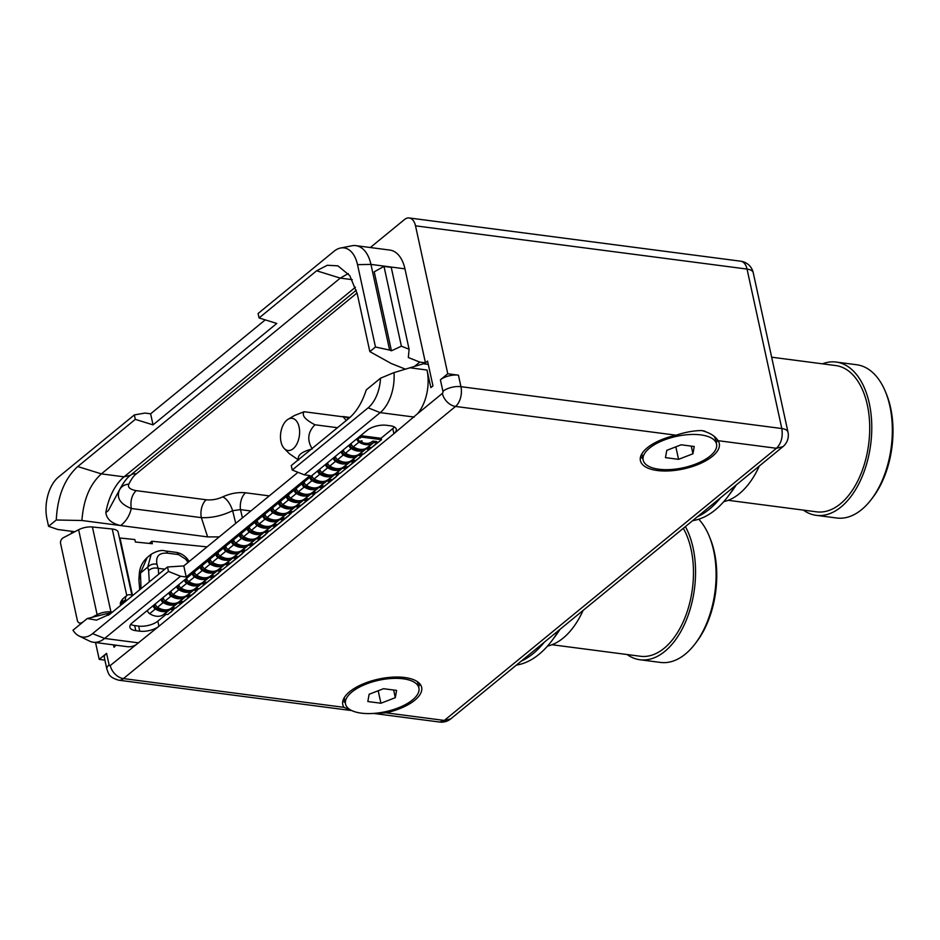 <?xml version="1.0" encoding="UTF-8"?>
<svg xmlns="http://www.w3.org/2000/svg" width="940" height="940" viewBox="0 0 940 940"><rect width="100%" height="100%" fill="white"/><g stroke="black" fill="none" stroke-linecap="round" stroke-linejoin="round"><path stroke-width="1.41" d="M307.333 485.91L306.734 485.569M381.499 439.685L361.501 437.077L361.195 435.714L381.205 438.322L381.499 439.685L363.698 453.961M363.04 453.973L360.561 456.523M359.573 457.663L340.198 473.208M339.54 473.231L337.072 475.781M336.073 476.909L316.71 492.466M316.04 492.49L313.572 495.039M312.573 496.167L293.209 511.724M292.54 511.748L290.072 514.286M289.074 515.426L269.709 530.982M269.04 530.994L266.572 533.544M265.574 534.684L246.209 550.241M245.552 550.253L243.072 552.802M242.085 553.942L222.709 569.487M222.052 569.511L219.584 572.061M218.585 573.188L199.209 588.745M198.552 588.769L196.084 591.319M195.085 592.447L175.721 608.004M175.052 608.027L172.584 610.565M171.585 611.705L169.447 613.139M361.501 437.077L359.362 437.911A1.892 1.316 50.7 0 0 359.339 440.978A15.228 10.552 50.7 0 0 372.111 441.589A15.228 10.552 50.7 0 0 372.264 441.471A2.738 1.892 -129.3 0 1 372.287 441.447A2.738 1.892 -129.3 0 1 373.497 441.142L376.846 441.577L377.14 442.94L371.418 447.628L368.081 447.193A1.199 0.823 -129.3 0 0 367.599 447.287M362.147 440.989L361.054 440.848L362.147 440.989M354.333 447.393L353.722 447.052M346.496 453.82L345.897 453.48M338.659 460.236L338.059 459.895M330.833 466.651L330.234 466.311M322.996 473.067L322.397 472.726M315.17 479.494L314.559 479.153M299.496 492.325L298.897 491.984M291.67 498.74L291.071 498.4M283.833 505.168L283.234 504.827M275.996 511.583L275.397 511.243M268.17 517.999L267.571 517.658M260.333 524.426L259.734 524.073M252.508 530.841L251.908 530.501M244.67 537.257L244.071 536.916M236.833 543.673L236.234 543.332M229.008 550.1L228.408 549.759M221.17 556.515L220.571 556.174M213.345 562.931L212.746 562.59M205.508 569.346L204.908 569.005M197.67 575.774L197.071 575.433M189.845 582.189L189.246 581.848M182.008 588.605L181.408 588.264M174.182 595.032L173.583 594.679M166.345 601.447L165.746 601.106M158.508 607.863L157.908 607.522M380.97 438.287L392.791 428.605L393.907 433.693L158.93 626.252A14.041 6.004 -12.3 0 1 139.755 631.186L135.795 630.67A14.041 6.004 -12.3 0 1 129.908 627.239A14.041 6.004 -12.3 0 1 132.293 622.774L367.27 430.214A14.041 6.004 -12.3 0 1 386.434 425.28L390.406 425.797A14.041 6.004 -12.3 0 1 396.292 429.216A14.041 6.004 -12.3 0 1 393.907 433.681L417.572 413.706A35.097 20.386 -82.6 0 0 427.007 370.019L430.849 387.621L432.964 385.894L427.559 361.089L425.444 362.828L404.952 268.84A35.097 20.386 -82.6 0 0 389.912 250.087L355.907 245.645A35.097 20.386 -82.6 0 0 351.96 245.787L340.562 248.019A31.337 18.201 -82.6 0 0 333.994 251.297L258.101 313.502L259.076 317.955L316.639 270.779L327.296 265.268L337.918 265.844L349.798 275.643L357.235 293.821L369.843 351.619L375.471 347.001L357.517 264.645A31.337 18.201 -82.6 0 0 340.562 248.019M166.18 614.302L157.814 621.164A14.041 6.004 167.7 0 1 138.65 626.099L134.679 625.582L135.795 630.67M392.791 428.605A14.041 6.004 167.7 0 0 394.377 426.971M130.707 624.407A14.041 6.004 167.7 0 0 134.679 625.582M157.814 621.164L158.93 626.252L110.25 665.543A1.539 0.893 97.4 0 1 109.099 664.886L106.584 653.359L99.217 659.386L95.539 642.537M180.539 576.244L104.634 638.436A35.097 20.386 97.4 0 1 93.342 642.243A35.097 20.386 97.4 0 1 89.558 641.104L79.113 636.016A31.337 18.201 97.4 0 1 72.979 630.235L87.256 618.532L96.491 620.118L109.933 614.161L167.508 566.985L183.793 565.927L186.202 576.984L180.539 576.244L168.471 571.438L167.508 566.985M428.276 364.403L423.353 363.757L394.001 372.604A35.097 20.386 97.4 0 1 380.183 412.625L304.29 474.829L309.953 475.57L186.202 576.984M373.979 713.389L385.964 712.826L444.326 720.44L776.428 448.286L782.961 446.641A14.746 14.746 0 0 0 787.99 432.13L753.222 272.671A14.746 6.31 167.7 0 0 747.042 269.075L415.515 225.835L447.769 373.768L440.402 379.795L442.916 391.322A1.539 0.893 97.4 0 1 442.352 393.402L417.572 413.706M116.067 645.204L114.022 647.261L113.505 644.875M93.342 642.243L127.347 646.685A35.097 20.386 -82.6 0 0 135.043 645.24M71.734 533.344L71.287 531.253M370.325 247.525L404.459 219.561A14.746 8.566 -82.6 0 1 409.194 217.963A14.746 8.566 -82.6 0 1 415.515 225.835M447.769 373.768L458.426 375.154A13.195 5.652 167.7 0 0 440.402 379.795M692.651 520.654A99.887 57.998 -82.6 0 0 727.971 496.485A99.887 57.998 -82.6 0 0 734.927 486.004M697.48 516.695A99.887 57.998 -82.6 0 0 720.498 497.836M99.217 659.386L104.904 660.139M109.099 664.886A13.195 5.652 -12.3 0 0 106.855 669.092L104.34 657.553A13.195 5.652 -12.3 0 1 106.584 653.359M450.789 718.853L439.579 722.038A14.746 14.746 0 0 0 450.789 718.853L782.95 446.653M385.964 712.826A40.361 17.273 167.7 0 0 421.649 687.375A40.361 17.273 167.7 0 0 404.729 677.517A40.361 17.273 167.7 0 0 362.206 684.32A40.361 17.273 167.7 0 0 342.771 704.565A40.361 17.273 167.7 0 0 344.005 707.362L351.783 710.581M676.107 435.208A40.361 17.273 167.7 0 0 640.41 460.659A40.361 17.273 167.7 0 0 657.33 470.517A40.361 17.273 167.7 0 0 699.865 463.714A40.361 17.273 167.7 0 0 719.288 443.469A40.361 17.273 167.7 0 0 718.066 440.672C715.223 436.066 709.77 432.694 701.71 430.567C693.791 430.602 685.26 432.153 676.107 435.208L455.548 406.444L123.446 678.598A13.195 9.142 -129.3 0 1 110.25 665.543M718.066 440.672L776.428 448.286C781.258 443.504 783.055 436.924 781.81 428.534L747.042 269.075A14.746 8.566 -82.6 0 0 740.732 261.203L409.194 217.963M521.242 661.114A99.887 57.998 -82.6 0 0 544.26 642.255M516.413 665.073A99.887 57.998 -82.6 0 0 551.733 640.904A99.887 57.998 -82.6 0 0 558.701 630.423M551.733 640.904L555.246 636.263A92.66 53.815 -82.6 0 0 560.005 629.354M547.527 646.062A77.28 44.873 -82.6 0 0 583.094 610.436M551.98 644.734L640.41 656.261A73.767 42.841 -82.6 0 0 682.393 623.584A73.767 42.841 -82.6 0 0 691.1 549.395A73.767 42.841 97.4 0 0 683.298 528.315M627.144 654.534A77.28 44.873 -82.6 0 0 639.952 659.751A77.28 44.873 -82.6 0 0 683.944 625.511A77.28 44.873 -82.6 0 0 693.062 547.785A77.28 44.873 97.4 0 0 685.389 526.611M639.952 659.751L660.514 662.43A77.28 44.873 -82.6 0 0 695.248 643.641A77.28 44.873 -82.6 0 0 713.613 550.476A77.28 44.873 97.4 0 0 709.254 536.235A77.28 44.873 97.4 0 0 698.761 519.221M709.254 536.235L710.17 538.479A74.272 43.134 97.4 0 1 714.365 552.156A74.272 43.134 -82.6 0 1 696.705 641.715L695.248 643.641M82.92 622.08L81.768 622.68A4.547 3.466 -68.5 0 1 79.23 622.903A4.547 3.466 -68.5 0 1 77.374 620.506L60.618 543.637A4.547 3.466 -68.5 0 1 63.262 537.774L78.619 529.737L97.126 614.654A12.267 5.252 -12.3 0 1 110.92 611.905L112.495 612.058M134.35 414.916L135.313 419.369L153.032 424.868L150.623 413.812L144.96 413.071L134.35 414.916L58.445 477.109A31.337 18.201 -82.6 0 0 47 519.115L48.563 526.306L57.798 529.502L74.836 531.723M48.563 526.306L56.271 519.996C57.493 496.273 64.66 478.46 77.75 466.546L135.313 419.369M150.623 413.812L265.256 319.87M375.471 347.001L389.63 350.091L370.947 264.41A35.097 20.386 -82.6 0 0 355.907 245.645M389.63 350.091L391.44 350.808L401.392 346.19L409.1 349.257L408.324 357.529L419.781 362.088L414.611 366.318M405.257 369.091L391.193 363.486L369.843 351.619M425.444 362.828L419.781 362.088M391.44 350.808L374.214 271.825L384.002 266.396L391.24 267.348L409.1 349.257M380.524 378.197A31.337 18.201 97.4 0 1 368.128 407.831L292.234 470.024L291.259 465.57L348.834 418.394C356.401 412.026 362.206 402.52 366.248 389.912L380.524 378.197L394.001 372.604M292.234 470.024L304.29 474.829M298.004 472.327L183.793 565.927M168.471 571.438L92.578 633.642A31.337 18.201 97.4 0 1 79.113 636.016M642.889 458.802A40.361 17.273 -12.3 0 1 640.575 456.734M716.28 442.799A40.361 17.273 167.7 0 0 717.514 439.932M108.464 615.3L106.385 613.75L87.256 618.532M106.385 613.75L111.449 612.927M345.25 702.721A40.361 17.273 -12.3 0 1 342.936 700.641M418.641 686.717A40.361 17.273 167.7 0 0 419.875 683.862M125.737 601.212L125.525 599.673A7.015 4.864 50.7 0 1 126.841 595.525A7.015 4.864 50.7 0 1 129.931 594.75L133.116 595.173M78.619 529.737A12.267 5.252 167.7 0 1 92.414 526.988L112.26 529.009L126.771 595.572M131.87 595.008L118.181 532.228A12.972 5.546 167.7 0 0 112.26 529.009M219.196 536.904L207.623 536.893L81.921 520.502L56.271 519.996M207.047 546.869L151.81 541.252L152.351 543.731L135.395 542.016L134.855 539.537L119.991 538.021L132.434 595.079M149.354 543.426L151.81 541.252M91.721 617.486L97.126 614.654M81.921 520.502C83.425 499.751 89.911 484.206 101.367 473.878L340.268 278.111L348.258 273.575M153.032 424.868L276.795 323.454L259.076 317.955M269.263 495.885L245.587 492.795C237.984 492.043 230.406 493.382 222.862 496.825C227.151 499.269 230.406 503.887 232.615 510.702L235.752 523.345M348.364 418.77A24.569 14.265 -82.6 0 0 343.664 416.62A24.569 14.265 -82.6 0 0 341.561 416.62M346.261 420.497L343.218 416.831L304.113 411.732L294.537 415.48L288.11 419.264A16.215 9.412 -82.6 0 0 281.001 441.823A16.215 9.412 -82.6 0 0 284.291 448.556A16.215 9.412 -82.6 0 0 295.677 445.936A16.215 9.412 -82.6 0 0 299.096 426.995A16.215 9.412 -82.6 0 0 288.11 419.264M337.46 427.712L314.947 424.774C305.077 419.604 301.47 415.257 304.113 411.732M284.291 448.556L289.403 453.726L298.262 459.825M298.65 460.048C296.923 455.524 301.446 451.823 312.221 448.932C306.875 440.061 307.779 432.012 314.947 424.774M716.55 444.056A37.553 16.062 167.7 0 0 689.184 434.574A37.553 16.062 167.7 0 0 649.54 448.11A37.553 16.062 167.7 0 0 643.16 460.06A37.553 16.062 167.7 0 0 670.525 469.554A37.553 16.062 167.7 0 0 710.17 456.018A37.553 16.062 167.7 0 0 716.55 444.056L715.54 439.415A37.553 16.062 167.7 0 0 713.965 436.242M704.988 431.26A37.553 16.062 167.7 0 0 702.486 430.673M641.996 453.574A37.553 16.062 167.7 0 0 642.149 455.418L643.16 460.06M666.766 450.354L665.473 457.627L678.562 459.331L692.945 453.773L694.225 446.5L681.148 444.785L666.766 450.354M678.562 459.331L675.837 446.841M692.945 453.773L691.276 446.112M245.587 492.795A13.336 7.743 -82.6 0 0 240.511 509.621L232.615 510.702C222.204 515.743 211.782 518.058 201.36 517.646L207.623 536.893M222.862 496.825C217.375 499.34 211.829 500.315 206.236 499.774A13.336 7.743 -82.6 0 0 201.36 517.646L131.283 508.505C129.638 515.649 126.089 521.336 120.649 525.554C111.637 523.474 106.69 519.15 105.821 512.582A49.139 28.541 97.4 0 1 124.045 476.827L101.367 473.878L77.75 466.546M206.236 499.774L136.147 490.633C131.788 495.028 130.155 500.997 131.283 508.505C120.191 504.005 116.255 497.824 119.462 489.975L108.312 510.643L105.821 512.582M136.147 490.633C129.861 489.411 127.429 487.237 128.851 484.112C124.433 484.5 121.307 486.462 119.462 489.975C123.352 482.631 127.029 477.72 130.484 475.264L124.056 476.815M140.072 577.548L138.873 579.569L139.273 574.305C139.637 567.666 142.269 562.085 147.181 557.549L140.448 573.083L141.024 588.687M164.817 569.182L158.308 568.336L158.649 574.234M158.049 568.289L156.957 564.247C155.547 556.21 159.142 552.532 167.755 553.19A7.015 4.077 97.4 0 0 165.229 550.934L165.229 550.934C161.539 549.806 156.863 550.922 151.187 554.271L147.709 567.137L148.626 570.545C151.222 568.289 154.36 567.537 158.049 568.289L158.308 568.336M125.525 599.673L121.213 603.21A4.207 1.187 -178.4 0 0 120.461 603.856C120.038 603.081 120.825 601.4 122.823 598.815L121.166 604.961M418.911 687.974A37.553 16.062 167.7 0 0 391.545 678.48A37.553 16.062 167.7 0 0 351.901 692.016A37.553 16.062 167.7 0 0 345.521 703.966A37.553 16.062 167.7 0 0 372.886 713.46A37.553 16.062 167.7 0 0 412.531 699.924A37.553 16.062 167.7 0 0 418.911 687.974L417.901 683.321A37.553 16.062 167.7 0 0 417.266 681.582M344.357 697.48A37.553 16.062 167.7 0 0 344.51 699.325L345.521 703.966M369.126 694.261L367.834 701.534L380.923 703.238L395.305 697.68L396.586 690.407L383.508 688.703L369.126 694.261M380.923 703.238L378.197 690.747M395.305 697.68L393.637 690.019M401.392 346.19L384.002 266.396M727.971 496.485L731.485 491.843A92.66 53.815 -82.6 0 0 736.243 484.934M723.753 501.643A77.28 44.873 -82.6 0 0 759.32 466.017M728.206 500.315L816.637 511.842A73.767 42.841 -82.6 0 0 858.631 479.165A73.767 42.841 -82.6 0 0 867.338 404.976A73.767 42.841 97.4 0 0 835.719 365.554L771.658 357.2M803.383 510.115A77.28 44.873 -82.6 0 0 816.19 515.332A77.28 44.873 -82.6 0 0 860.17 481.092A77.28 44.873 -82.6 0 0 869.289 403.366A77.28 44.873 97.4 0 0 836.177 362.065A77.28 44.873 97.4 0 0 822.465 363.827M816.19 515.332L836.753 518.01A77.28 44.873 -82.6 0 0 871.474 499.222A77.28 44.873 -82.6 0 0 889.851 406.056A77.28 44.873 97.4 0 0 885.48 391.815A77.28 44.873 97.4 0 0 856.74 364.755L836.177 362.065M885.48 391.815L886.408 394.06A74.272 43.134 97.4 0 1 890.603 407.737A74.272 43.134 -82.6 0 1 872.943 497.295L871.474 499.222M361.195 435.714L359.468 436.606M360.326 438.04L360.02 436.677M356.871 438.733A3.443 2.385 50.7 0 0 359.021 442.106A16.779 11.621 50.7 0 0 373.086 442.787A16.779 11.621 50.7 0 0 373.251 442.646A1.199 0.823 -129.3 0 1 373.791 442.505L377.14 442.94M351.161 443.422A3.443 2.385 50.7 0 0 353.299 446.794A16.779 11.621 50.7 0 0 367.376 447.475A16.779 11.621 50.7 0 0 367.54 447.334L372.921 442.928M351.337 444.326A1.892 1.316 50.7 0 0 351.501 447.393A15.228 10.552 50.7 0 0 361.595 449.414M367.023 447.745L369.009 448.004L369.303 449.367L363.592 454.044L360.243 453.609A1.199 0.823 -129.3 0 0 359.762 453.703M349.046 445.149A3.443 2.385 50.7 0 0 351.184 448.533A16.779 11.621 50.7 0 0 365.261 449.203A16.779 11.621 50.7 0 0 365.425 449.062A1.199 0.823 -129.3 0 1 365.965 448.921L369.303 449.367M343.323 449.837A3.443 2.385 50.7 0 0 345.474 453.209A16.779 11.621 50.7 0 0 359.538 453.891A16.779 11.621 50.7 0 0 359.703 453.75L365.084 449.344M343.511 450.742A1.892 1.316 50.7 0 0 343.664 453.82A15.228 10.552 50.7 0 0 353.757 455.841M359.197 454.161L361.171 454.42L361.477 455.782L355.755 460.471L352.406 460.036A1.199 0.823 -129.3 0 0 351.936 460.13M341.208 451.564A3.443 2.385 50.7 0 0 343.359 454.948A16.779 11.621 50.7 0 0 357.423 455.63A16.779 11.621 50.7 0 0 357.588 455.489A1.199 0.823 -129.3 0 1 358.128 455.348L361.477 455.782M335.486 456.253A3.443 2.385 50.7 0 0 337.636 459.637A16.779 11.621 50.7 0 0 351.701 460.306A16.779 11.621 50.7 0 0 351.877 460.177L357.259 455.759M335.674 457.157A1.892 1.316 50.7 0 0 335.839 460.236A15.228 10.552 50.7 0 0 345.92 462.257M351.36 460.577L353.346 460.835L353.64 462.198L347.918 466.886L344.581 466.452A1.199 0.823 -129.3 0 0 344.099 466.546M333.383 457.991A3.443 2.385 50.7 0 0 335.521 461.364A16.779 11.621 50.7 0 0 349.586 462.045A16.779 11.621 50.7 0 0 349.762 461.904A1.199 0.823 -129.3 0 1 350.291 461.763L353.64 462.198M327.661 462.668A3.443 2.385 50.7 0 0 329.799 466.052A16.779 11.621 50.7 0 0 343.876 466.734A16.779 11.621 50.7 0 0 344.04 466.593L349.421 462.186M327.849 463.573A1.892 1.316 50.7 0 0 328.001 466.651A15.228 10.552 50.7 0 0 338.095 468.672M343.535 466.992L345.509 467.251L345.803 468.613L340.092 473.302L336.743 472.867A1.199 0.823 -129.3 0 0 336.273 472.961M325.546 464.407A3.443 2.385 50.7 0 0 327.684 467.779A16.779 11.621 50.7 0 0 341.761 468.461A16.779 11.621 50.7 0 0 341.925 468.32A1.199 0.823 -129.3 0 1 342.465 468.179L345.803 468.613M319.823 469.095A3.443 2.385 50.7 0 0 321.974 472.468A16.779 11.621 50.7 0 0 336.038 473.149A16.779 11.621 50.7 0 0 336.203 473.008L341.584 468.602M320.011 470A1.892 1.316 50.7 0 0 320.176 473.067A15.228 10.552 50.7 0 0 330.257 475.099M335.697 473.419L337.671 473.678L337.977 475.041L332.255 479.717L328.918 479.282A1.199 0.823 -129.3 0 0 328.436 479.377M317.708 470.822A3.443 2.385 50.7 0 0 319.859 474.207A16.779 11.621 50.7 0 0 333.923 474.876A16.779 11.621 50.7 0 0 334.088 474.747A1.199 0.823 -129.3 0 1 334.628 474.606L337.977 475.041M311.998 475.511A3.443 2.385 50.7 0 0 314.136 478.883A16.779 11.621 50.7 0 0 328.213 479.565A16.779 11.621 50.7 0 0 328.377 479.423L333.759 475.017M312.174 476.416A1.892 1.316 50.7 0 0 312.339 479.494A15.228 10.552 50.7 0 0 322.432 481.515M327.86 479.835L329.846 480.093L330.14 481.456L324.429 486.145L321.081 485.71A1.199 0.823 -129.3 0 0 320.599 485.804M309.883 477.238A3.443 2.385 50.7 0 0 312.021 480.622A16.779 11.621 50.7 0 0 326.098 481.304A16.779 11.621 50.7 0 0 326.262 481.163A1.199 0.823 -129.3 0 1 326.803 481.022L330.14 481.456M304.161 481.926A3.443 2.385 50.7 0 0 306.311 485.31A16.779 11.621 50.7 0 0 320.376 485.992A16.779 11.621 50.7 0 0 320.54 485.851L325.921 481.433M304.349 482.831A1.892 1.316 50.7 0 0 304.501 485.91A15.228 10.552 50.7 0 0 314.595 487.93M320.035 486.25L322.009 486.509L322.314 487.872L316.592 492.56L313.243 492.125A1.199 0.823 -129.3 0 0 312.773 492.219M302.046 483.665A3.443 2.385 50.7 0 0 304.196 487.038A16.779 11.621 50.7 0 0 318.261 487.719A16.779 11.621 50.7 0 0 318.425 487.578A1.199 0.823 -129.3 0 1 318.965 487.437L322.314 487.872M296.323 488.342A3.443 2.385 50.7 0 0 298.474 491.726A16.779 11.621 50.7 0 0 312.538 492.407A16.779 11.621 50.7 0 0 312.714 492.266L318.084 487.86M296.511 489.247A1.892 1.316 50.7 0 0 296.676 492.325A15.228 10.552 50.7 0 0 306.757 494.346M312.197 492.666L314.183 492.924L314.477 494.287L308.755 498.976L305.418 498.541A1.199 0.823 -129.3 0 0 304.936 498.635M294.208 490.081A3.443 2.385 50.7 0 0 296.358 493.453A16.779 11.621 50.7 0 0 310.423 494.135A16.779 11.621 50.7 0 0 310.599 493.994A1.199 0.823 -129.3 0 1 311.128 493.853L314.477 494.287M288.498 494.769A3.443 2.385 50.7 0 0 290.636 498.141A16.779 11.621 50.7 0 0 304.713 498.823A16.779 11.621 50.7 0 0 304.877 498.682L310.259 494.276M288.686 495.674A1.892 1.316 50.7 0 0 288.839 498.74A15.228 10.552 50.7 0 0 298.932 500.773M304.372 499.093L306.346 499.352L306.64 500.714L300.929 505.403L297.58 504.956A1.199 0.823 -129.3 0 0 297.111 505.05M286.383 496.496A3.443 2.385 50.7 0 0 288.521 499.88A16.779 11.621 50.7 0 0 302.598 500.562A16.779 11.621 50.7 0 0 302.762 500.421A1.199 0.823 -129.3 0 1 303.303 500.28L306.64 500.714M280.661 501.185A3.443 2.385 50.7 0 0 282.811 504.569A16.779 11.621 50.7 0 0 296.875 505.238A16.779 11.621 50.7 0 0 297.04 505.097L302.421 500.691M280.849 502.089A1.892 1.316 50.7 0 0 281.013 505.168A15.228 10.552 50.7 0 0 291.095 507.189M296.535 505.509L298.509 505.767L298.814 507.13L293.092 511.818L289.755 511.384A1.199 0.823 -129.3 0 0 289.273 511.478M278.546 502.912A3.443 2.385 50.7 0 0 280.696 506.296A16.779 11.621 50.7 0 0 294.761 506.977A16.779 11.621 50.7 0 0 294.925 506.836A1.199 0.823 -129.3 0 1 295.466 506.695L298.814 507.13M272.835 507.6A3.443 2.385 50.7 0 0 274.974 510.984A16.779 11.621 50.7 0 0 289.05 511.666A16.779 11.621 50.7 0 0 289.214 511.524L294.596 507.106M273.011 508.505A1.892 1.316 50.7 0 0 273.176 511.583A15.228 10.552 50.7 0 0 283.257 513.604M288.697 511.924L290.683 512.183L290.977 513.546L285.267 518.234L281.918 517.799A1.199 0.823 -129.3 0 0 281.436 517.893M270.72 509.339A3.443 2.385 50.7 0 0 272.858 512.711A16.779 11.621 50.7 0 0 286.935 513.393A16.779 11.621 50.7 0 0 287.1 513.252A1.199 0.823 -129.3 0 1 287.64 513.111L290.977 513.546M264.998 514.027A3.443 2.385 50.7 0 0 267.136 517.399A16.779 11.621 50.7 0 0 281.213 518.081A16.779 11.621 50.7 0 0 281.377 517.94L286.759 513.534M265.186 514.932A1.892 1.316 50.7 0 0 265.339 517.999A15.228 10.552 50.7 0 0 275.432 520.02M280.872 518.34L282.846 518.598L283.151 519.973L277.429 524.649L274.08 524.215A1.199 0.823 -129.3 0 0 273.611 524.309M262.883 515.755A3.443 2.385 50.7 0 0 265.033 519.139A16.779 11.621 50.7 0 0 279.098 519.808A16.779 11.621 50.7 0 0 279.262 519.667A1.199 0.823 -129.3 0 1 279.803 519.526L283.151 519.973M257.161 520.443A3.443 2.385 50.7 0 0 259.311 523.815A16.779 11.621 50.7 0 0 273.375 524.496A16.779 11.621 50.7 0 0 273.552 524.356L278.921 519.949M257.349 521.347A1.892 1.316 50.7 0 0 257.513 524.414A15.228 10.552 50.7 0 0 267.595 526.447M273.035 524.767L275.021 525.025L275.314 526.388L269.592 531.077L266.255 530.63A1.199 0.823 -129.3 0 0 265.773 530.736M255.046 522.17A3.443 2.385 50.7 0 0 257.196 525.554A16.779 11.621 50.7 0 0 271.261 526.236A16.779 11.621 50.7 0 0 271.437 526.095A1.199 0.823 -129.3 0 1 271.966 525.954L275.314 526.388M249.335 526.858A3.443 2.385 50.7 0 0 251.474 530.242A16.779 11.621 50.7 0 0 265.55 530.912A16.779 11.621 50.7 0 0 265.714 530.771L271.096 526.365M249.523 527.763A1.892 1.316 50.7 0 0 249.676 530.841A15.228 10.552 50.7 0 0 259.769 532.863M265.209 531.182L267.183 531.441L267.477 532.804L261.767 537.492L258.418 537.057A1.199 0.823 -129.3 0 0 257.936 537.151M247.22 528.597A3.443 2.385 50.7 0 0 249.359 531.97A16.779 11.621 50.7 0 0 263.435 532.651A16.779 11.621 50.7 0 0 263.6 532.51A1.199 0.823 -129.3 0 1 264.14 532.369L267.477 532.804M241.498 533.274A3.443 2.385 50.7 0 0 243.648 536.658A16.779 11.621 50.7 0 0 257.713 537.339A16.779 11.621 50.7 0 0 257.877 537.198L263.259 532.78M241.686 534.178A1.892 1.316 50.7 0 0 241.85 537.257A15.228 10.552 50.7 0 0 251.932 539.278M257.372 537.598L259.346 537.856L259.651 539.219L253.929 543.908L250.592 543.473A1.199 0.823 -129.3 0 0 250.111 543.567M239.383 535.013A3.443 2.385 50.7 0 0 241.533 538.385A16.779 11.621 50.7 0 0 255.598 539.067A16.779 11.621 50.7 0 0 255.762 538.926A1.199 0.823 -129.3 0 1 256.303 538.785L259.651 539.219M233.672 539.701A3.443 2.385 50.7 0 0 235.811 543.073A16.779 11.621 50.7 0 0 249.887 543.755A16.779 11.621 50.7 0 0 250.052 543.614L255.433 539.207M233.849 540.606A1.892 1.316 50.7 0 0 234.013 543.673A15.228 10.552 50.7 0 0 244.095 545.694M249.535 544.025L251.52 544.284L251.814 545.647L246.104 550.323L242.755 549.888A1.199 0.823 -129.3 0 0 242.273 549.982M231.557 541.428A3.443 2.385 50.7 0 0 233.696 544.812A16.779 11.621 50.7 0 0 247.772 545.482A16.779 11.621 50.7 0 0 247.937 545.341A1.199 0.823 -129.3 0 1 248.477 545.2L251.814 545.647M225.835 546.116A3.443 2.385 50.7 0 0 227.974 549.489A16.779 11.621 50.7 0 0 242.05 550.17A16.779 11.621 50.7 0 0 242.214 550.029L247.596 545.623M226.023 547.021A1.892 1.316 50.7 0 0 226.176 550.1A15.228 10.552 50.7 0 0 236.269 552.121M241.709 550.441L243.683 550.699L243.989 552.062L238.267 556.75L234.918 556.316A1.199 0.823 -129.3 0 0 234.448 556.41M223.72 547.844A3.443 2.385 50.7 0 0 225.859 551.228A16.779 11.621 50.7 0 0 239.935 551.909A16.779 11.621 50.7 0 0 240.1 551.768A1.199 0.823 -129.3 0 1 240.64 551.627L243.989 552.062M217.998 552.532A3.443 2.385 50.7 0 0 220.148 555.916A16.779 11.621 50.7 0 0 234.213 556.586A16.779 11.621 50.7 0 0 234.389 556.457L239.759 552.038M218.186 553.437A1.892 1.316 50.7 0 0 218.35 556.515A15.228 10.552 50.7 0 0 228.432 558.536M233.872 556.856L235.858 557.115L236.151 558.478L230.429 563.166L227.092 562.731A1.199 0.823 -129.3 0 0 226.611 562.825M215.883 554.271A3.443 2.385 50.7 0 0 218.033 557.643A16.779 11.621 50.7 0 0 232.098 558.325A16.779 11.621 50.7 0 0 232.274 558.184A1.199 0.823 -129.3 0 1 232.803 558.043L236.151 558.478M210.172 558.947A3.443 2.385 50.7 0 0 212.311 562.332A16.779 11.621 50.7 0 0 226.387 563.013A16.779 11.621 50.7 0 0 226.552 562.872L231.933 558.466M210.36 559.852A1.892 1.316 50.7 0 0 210.513 562.931A15.228 10.552 50.7 0 0 220.606 564.952M226.047 563.272L228.02 563.53L228.314 564.893L222.604 569.581L219.255 569.147A1.199 0.823 -129.3 0 0 218.773 569.24M208.057 560.687A3.443 2.385 50.7 0 0 210.196 564.059A16.779 11.621 50.7 0 0 224.272 564.74A16.779 11.621 50.7 0 0 224.437 564.599A1.199 0.823 -129.3 0 1 224.977 564.458L228.314 564.893M202.335 565.375A3.443 2.385 50.7 0 0 204.485 568.747A16.779 11.621 50.7 0 0 218.55 569.428A16.779 11.621 50.7 0 0 218.714 569.288L224.096 564.881M202.523 566.279A1.892 1.316 50.7 0 0 202.688 569.346A15.228 10.552 50.7 0 0 212.769 571.379M218.209 569.699L220.183 569.957L220.489 571.32L214.767 575.997L211.43 575.562A1.199 0.823 -129.3 0 0 210.948 575.656M200.22 567.102A3.443 2.385 50.7 0 0 202.37 570.486A16.779 11.621 50.7 0 0 216.435 571.168A16.779 11.621 50.7 0 0 216.6 571.027A1.199 0.823 -129.3 0 1 217.14 570.886L220.489 571.32M194.51 571.79A3.443 2.385 50.7 0 0 196.648 575.163A16.779 11.621 50.7 0 0 210.725 575.844A16.779 11.621 50.7 0 0 210.889 575.703L216.27 571.297M194.686 572.695A1.892 1.316 50.7 0 0 194.85 575.774A15.228 10.552 50.7 0 0 204.932 577.795M210.372 576.114L212.358 576.373L212.651 577.736L206.941 582.424L203.592 581.989A1.199 0.823 -129.3 0 0 203.111 582.083M192.395 573.518A3.443 2.385 50.7 0 0 194.533 576.902A16.779 11.621 50.7 0 0 208.609 577.583A16.779 11.621 50.7 0 0 208.774 577.442A1.199 0.823 -129.3 0 1 209.314 577.301L212.651 577.736M186.672 578.206A3.443 2.385 50.7 0 0 188.811 581.59A16.779 11.621 50.7 0 0 202.887 582.271A16.779 11.621 50.7 0 0 203.052 582.13L208.433 577.712M186.86 579.111A1.892 1.316 50.7 0 0 187.013 582.189A15.228 10.552 50.7 0 0 197.106 584.21M202.547 582.53L204.52 582.788L204.826 584.151L199.104 588.84L195.755 588.405A1.199 0.823 -129.3 0 0 195.285 588.499M184.557 579.945A3.443 2.385 50.7 0 0 186.696 583.317A16.779 11.621 50.7 0 0 200.772 583.999A16.779 11.621 50.7 0 0 200.937 583.857A1.199 0.823 -129.3 0 1 201.477 583.716L204.826 584.151M178.835 584.621A3.443 2.385 50.7 0 0 180.985 588.005A16.779 11.621 50.7 0 0 195.05 588.687A16.779 11.621 50.7 0 0 195.226 588.546L200.596 584.139M179.023 585.526A1.892 1.316 50.7 0 0 179.188 588.605A15.228 10.552 50.7 0 0 189.269 590.626M194.709 588.945L196.695 589.204L196.989 590.567L191.267 595.255L187.929 594.82A1.199 0.823 -129.3 0 0 187.448 594.914M176.72 586.36A3.443 2.385 50.7 0 0 178.87 589.732A16.779 11.621 50.7 0 0 192.935 590.414A16.779 11.621 50.7 0 0 193.111 590.273A1.199 0.823 -129.3 0 1 193.64 590.132L196.989 590.567M171.01 591.048A3.443 2.385 50.7 0 0 173.148 594.421A16.779 11.621 50.7 0 0 187.225 595.102A16.779 11.621 50.7 0 0 187.389 594.961L192.77 590.555M171.197 591.953A1.892 1.316 50.7 0 0 171.35 595.02A15.228 10.552 50.7 0 0 181.444 597.053M186.884 595.373L188.858 595.631L189.151 596.994L183.441 601.682L180.092 601.236A1.199 0.823 -129.3 0 0 179.611 601.341M168.895 592.776A3.443 2.385 50.7 0 0 171.033 596.16A16.779 11.621 50.7 0 0 185.109 596.841A16.779 11.621 50.7 0 0 185.274 596.7A1.199 0.823 -129.3 0 1 185.814 596.559L189.151 596.994M163.172 597.464A3.443 2.385 50.7 0 0 165.322 600.848A16.779 11.621 50.7 0 0 179.387 601.518A16.779 11.621 50.7 0 0 179.552 601.377L184.933 596.971M163.36 598.369A1.892 1.316 50.7 0 0 163.525 601.447A15.228 10.552 50.7 0 0 173.606 603.468M179.047 601.788L181.02 602.047L181.326 603.409L175.604 608.098L172.267 607.663A1.199 0.823 -129.3 0 0 171.785 607.757M161.057 599.203A3.443 2.385 50.7 0 0 163.208 602.575A16.779 11.621 50.7 0 0 177.272 603.257A16.779 11.621 50.7 0 0 177.437 603.116A1.199 0.823 -129.3 0 1 177.977 602.975L181.326 603.409M155.347 603.88A3.443 2.385 50.7 0 0 157.485 607.264A16.779 11.621 50.7 0 0 171.562 607.945A16.779 11.621 50.7 0 0 171.726 607.804L177.108 603.386M155.523 604.784A1.892 1.316 50.7 0 0 155.688 607.863A15.228 10.552 50.7 0 0 165.769 609.884M171.209 608.204L173.195 608.462L173.489 609.825L167.767 614.513L164.429 614.079A1.199 0.823 -129.3 0 0 163.948 614.173M153.232 605.618A3.443 2.385 50.7 0 0 155.37 608.991A16.779 11.621 50.7 0 0 169.447 609.672A16.779 11.621 50.7 0 0 169.611 609.531A1.199 0.823 -129.3 0 1 170.152 609.39L173.489 609.825M147.51 610.307A3.443 2.385 50.7 0 0 149.648 613.679A16.779 11.621 50.7 0 0 163.725 614.361A16.779 11.621 50.7 0 0 163.889 614.22L169.27 609.813M154.501 605.783L155.57 604.914M162.338 599.368L163.407 598.498M170.175 592.952L171.233 592.071M178.001 586.525L179.07 585.655M185.838 580.109L186.907 579.24M193.663 573.694L194.733 572.824M201.501 567.278L202.57 566.397M209.338 560.851L210.395 559.981M217.163 554.436L218.233 553.566M225.001 548.02L226.07 547.151M232.826 541.605L233.895 540.723M240.663 535.177L241.733 534.308M248.501 528.762L249.558 527.892M256.326 522.346L257.396 521.465M264.163 515.931L265.233 515.049M271.989 509.504L273.058 508.634M279.826 503.088L280.896 502.219M287.663 496.673L288.721 495.791M295.489 490.245L296.558 489.376M303.326 483.83L304.396 482.96M311.163 477.414L312.221 476.545M318.989 470.999L320.058 470.118M326.826 464.572L327.884 463.702M334.652 458.156L335.721 457.287M342.489 451.74L343.558 450.871M350.326 445.325L351.384 444.444M358.152 438.898L359.362 437.911M139.755 631.186L138.65 626.099M92.578 633.642L104.634 638.436L138.65 642.878M368.128 407.831L380.183 412.625L414.199 417.066M458.426 375.154L460.941 386.681A14.746 8.566 97.4 0 1 455.548 406.444A13.195 9.142 -129.3 0 1 442.352 393.402M409.699 367.763L427.007 370.019M787.99 432.13A14.746 6.31 167.7 0 0 781.81 428.534L460.941 386.681A13.195 5.652 167.7 0 0 442.916 391.322M344.005 707.35L123.446 678.598A14.746 8.566 97.4 0 1 118.71 680.196L350.796 710.464M404.952 268.84L370.947 264.41L357.517 264.645M92.414 526.988L110.92 611.905L109.369 613.28M316.639 270.779L340.268 278.111L352.23 279.662M128.851 484.112C131.353 479.036 133.844 475.616 136.3 473.854L357.047 292.963M250.851 510.972L240.511 509.621L242.414 517.881M136.3 473.854A13.336 9.236 50.7 0 0 130.484 475.264L356.331 290.178M124.045 476.827L355.426 287.217M156.957 564.247C153.267 563.553 150.189 564.517 147.709 567.137L140.448 573.083A7.015 2.456 -175.2 0 0 139.273 574.305M165.229 550.934L176.038 552.344C180.974 553.155 185.004 555.681 188.118 559.923A7.015 3.008 144.7 0 0 185.826 559.265L188.059 562.426M167.755 553.19L178.565 554.6L185.826 559.265M148.626 570.545L149.284 581.919M176.038 552.344A7.015 4.077 97.4 0 1 178.565 554.6M155.37 608.991L149.648 613.679M170.152 609.39L164.429 614.079M163.208 602.575L157.485 607.264M177.977 602.975L172.267 607.663M171.033 596.16L165.322 600.848M185.814 596.559L180.092 601.236M178.87 589.732L173.148 594.421M193.64 590.132L187.929 594.82M186.696 583.317L180.985 588.005M201.477 583.716L195.755 588.405M194.533 576.902L188.811 581.59M209.314 577.301L203.592 581.989M202.37 570.486L196.648 575.163M217.14 570.886L211.43 575.562M210.196 564.059L204.485 568.747M224.977 564.458L219.255 569.147M218.033 557.643L212.311 562.332M232.803 558.043L227.092 562.731M225.859 551.228L220.148 555.916M240.64 551.627L234.918 556.316M233.696 544.812L227.974 549.489M248.477 545.2L242.755 549.888M241.533 538.385L235.811 543.073M256.303 538.785L250.592 543.473M249.359 531.97L243.648 536.658M264.14 532.369L258.418 537.057M257.196 525.554L251.474 530.242M271.966 525.954L266.255 530.63M265.033 519.139L259.311 523.815M279.803 519.526L274.08 524.215M272.858 512.711L267.136 517.399M287.64 513.111L281.918 517.799M280.696 506.296L274.974 510.984M295.466 506.695L289.755 511.384M288.521 499.88L282.811 504.569M303.303 500.28L297.58 504.956M296.358 493.453L290.636 498.141M311.128 493.853L305.418 498.541M304.196 487.038L298.474 491.726M318.965 487.437L313.243 492.125M312.021 480.622L306.311 485.31M326.803 481.022L321.081 485.71M319.859 474.207L314.136 478.883M334.628 474.606L328.918 479.282M327.684 467.779L321.974 472.468M342.465 468.179L336.743 472.867M335.521 461.364L329.799 466.052M350.291 461.763L344.581 466.452M343.359 454.948L337.636 459.637M358.128 455.348L352.406 460.036M351.184 448.533L345.474 453.209M365.965 448.921L360.243 453.609M359.021 442.106L353.299 446.794M373.791 442.505L368.081 447.193M753.222 272.671A14.746 14.746 0 0 0 740.732 261.203M106.855 669.092C108.699 673.075 107.771 677 118.71 680.196M373.486 713.425L439.579 722.038M120.461 603.856L120.414 605.572M79.23 622.903L81.052 623.62M349.939 417.442L343.664 416.62M139.731 589.744L138.862 579.475M188.118 559.923L189.222 561.474M122.823 598.815L126.841 595.525M151.187 554.271L147.181 557.561M163.725 614.361L169.447 609.672M171.562 607.945L177.272 603.257M179.387 601.518L185.109 596.841M187.225 595.102L192.935 590.414M195.05 588.687L200.772 583.999M202.887 582.271L208.609 577.583M210.725 575.844L216.435 571.168M218.55 569.428L224.272 564.74M226.387 563.013L232.098 558.325M234.213 556.586L239.935 551.909M242.05 550.17L247.772 545.482M249.887 543.755L255.598 539.067M257.713 537.339L263.435 532.651M265.55 530.912L271.261 526.236M273.375 524.496L279.098 519.808M281.213 518.081L286.935 513.393M289.05 511.666L294.761 506.977M296.875 505.238L302.598 500.562M304.713 498.823L310.423 494.135M312.538 492.407L318.261 487.719M320.376 485.992L326.098 481.304M328.213 479.565L333.923 474.876M336.038 473.149L341.761 468.461M343.876 466.734L349.586 462.045M351.701 460.306L357.423 455.63M359.538 453.891L365.261 449.203M367.376 447.475L373.086 442.787"/></g></svg>
